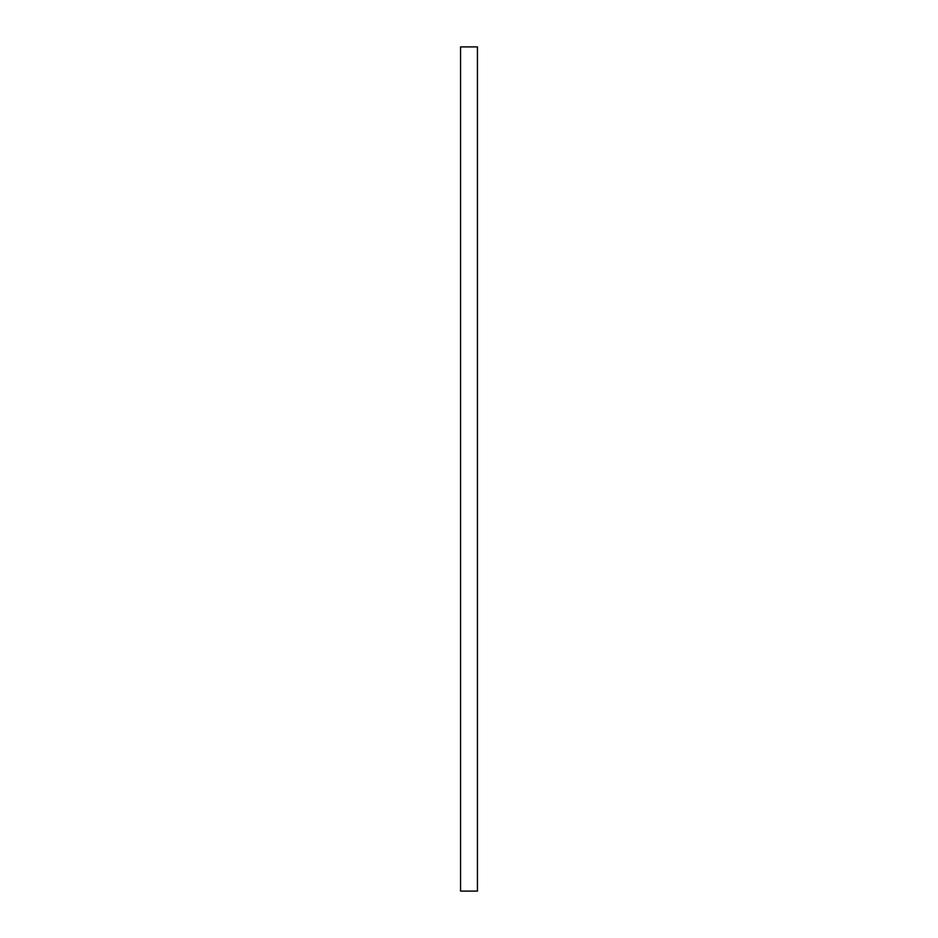 <?xml version="1.0" encoding="UTF-8"?>
<svg xmlns="http://www.w3.org/2000/svg" width="938" height="938" viewBox="0 0 938 938"><rect width="100%" height="100%" fill="white"/><g stroke="black" fill="none" stroke-linecap="round" stroke-linejoin="round"><path stroke-width="1.41" d="M460.558 891.1L460.558 46.9L477.442 46.9L477.442 891.1L460.558 891.1"/></g></svg>
